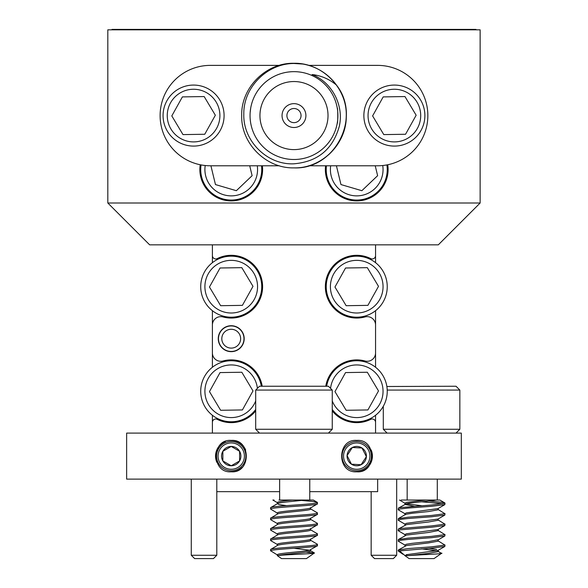 <?xml version="1.0" encoding="UTF-8"?>
<svg xmlns="http://www.w3.org/2000/svg" width="588" height="588" viewBox="0 0 588 588"><rect width="100%" height="100%" fill="white"/><g stroke="black" fill="none" stroke-linecap="round" stroke-linejoin="round"><path stroke-width="0.88" d="M212.4 310.692L212.4 352.925A8.364 8.364 0 0 0 222.97 360.995A31.377 31.377 0 0 1 262.197 386.243M325.759 386.243A31.377 31.377 0 0 1 364.986 360.995A8.364 8.364 0 0 0 375.556 352.925L375.556 310.692M212.4 262.667L212.4 255.596A3.344 3.344 0 0 0 217.244 258.595A31.377 31.377 0 0 1 262.601 286.679A31.377 31.377 0 0 1 222.97 316.947A8.364 8.364 0 0 0 212.4 325.017M375.556 325.017A8.364 8.364 0 0 0 364.986 316.947A31.377 31.377 0 0 1 325.355 286.679A31.377 31.377 0 0 1 370.719 258.595A3.344 3.344 0 0 0 375.556 255.596L375.556 262.667M231.224 325.723A12.965 12.965 0 0 0 218.258 338.695A12.965 12.965 0 0 0 231.224 351.661A12.965 12.965 0 0 0 244.189 338.695A12.965 12.965 0 0 0 231.224 325.723M255.699 410.902A31.377 31.377 0 0 1 217.244 419.347A3.344 3.344 0 0 0 212.4 422.346L212.4 433.099M375.556 415.275L375.556 422.346A3.344 3.344 0 0 0 370.719 419.347A31.377 31.377 0 0 1 332.257 410.902M200.221 164.758A31.377 31.377 0 0 0 231.231 200.92A31.377 31.377 0 0 0 262.38 165.779M325.583 165.779A31.377 31.377 0 0 0 356.732 200.92A31.377 31.377 0 0 0 387.735 164.758M231.231 440.419C211.268 438.692 211.143 473.428 231.231 471.796C251.267 473.369 251.296 438.883 231.231 440.419A15.685 15.685 0 0 1 245.659 449.96M225.402 441.537A15.685 15.685 0 0 0 216.825 462.322M356.732 440.419C336.74 438.824 336.615 473.303 356.732 471.796C376.732 473.516 376.776 438.758 356.732 440.419M127.361 433.099L126.641 433.099L126.641 479.117L461.315 479.117L461.315 433.099L127.361 433.099M377.65 479.117L377.65 491.664L309.766 491.664M212.4 255.596L212.4 244.843M212.4 352.925L212.4 367.257M212.4 415.275L212.4 422.346M375.556 367.257L375.556 352.925M375.556 422.346L375.556 433.099M375.556 244.843L375.556 255.596M480.139 203.014L480.139 29.819L107.817 29.819L107.817 203.014L480.139 203.014L438.31 244.843L149.653 244.843L107.817 203.014M279.638 491.664L216.796 491.664M356.732 471.796A15.685 15.685 0 0 0 371.131 449.886M231.231 471.796A15.685 15.685 0 0 0 242.124 467.394M480.139 193.18L480.139 72.552M216.796 555.256L213.451 558.6L194.621 558.6L191.276 555.256L216.796 555.256L216.796 479.117M191.276 555.256L191.276 479.117M396.68 555.256L393.335 558.6L374.512 558.6L371.16 555.256L396.68 555.256L396.68 479.117M371.16 555.256L371.16 491.664M293.978 159.502A43.924 43.924 0 0 0 337.902 115.579A43.924 43.924 0 0 0 293.978 71.655A43.924 43.924 0 0 0 250.054 115.579A43.924 43.924 0 0 0 293.978 159.502M312.066 74.522C332.095 82.283 344.098 105.428 339.298 126.31C332.867 149.234 317.763 161.737 293.978 163.802C267.106 165.177 242.873 140.826 243.814 114.057C243.329 87.193 267.29 63.438 293.978 63.489L302.813 64.033A52.295 52.295 0 0 1 336.424 85.032C329.258 79.086 321.144 75.58 312.066 74.522M293.978 167.874C321.908 168.602 347.001 143.501 346.273 115.579C347.001 87.656 321.908 62.556 293.978 63.283C266.055 62.556 240.955 87.656 241.69 115.579C240.955 143.501 266.055 168.602 293.978 167.874C321.908 168.602 347.001 143.501 346.273 115.579C347.001 87.656 321.908 62.556 293.978 63.283C266.055 62.556 240.955 87.656 241.69 115.579C240.955 143.501 266.055 168.602 293.978 167.874C334.815 169.814 362.046 117.321 336.424 85.032M279.337 65.378L210.313 65.378A50.2 50.2 0 0 0 160.112 115.579A50.2 50.2 0 0 0 210.313 165.779L279.337 165.779M337.225 107.876C337.96 107.354 337.96 123.803 337.225 123.282M293.978 149.609A34.03 34.03 0 0 1 259.947 115.579A34.03 34.03 0 0 1 293.978 81.541A34.03 34.03 0 0 1 328.016 115.579A34.03 34.03 0 0 1 293.978 149.609M293.978 103.65A11.929 11.929 0 0 1 305.907 115.579A11.929 11.929 0 0 1 293.978 127.508A11.929 11.929 0 0 1 282.049 115.579A11.929 11.929 0 0 1 293.978 103.65M293.978 122.649A7.071 7.071 0 0 1 286.907 115.579A7.071 7.071 0 0 1 293.978 108.508A7.071 7.071 0 0 1 301.049 115.579A7.071 7.071 0 0 1 293.978 122.649M288.524 71.993L291.119 71.743M250.15 112.617L250.731 107.876M308.619 165.779L377.65 165.779A50.2 50.2 0 0 0 427.851 115.579A50.2 50.2 0 0 0 377.65 65.378L308.619 65.378M328.361 154.982C339.96 144.479 345.928 131.344 346.273 115.579C347.001 87.656 321.908 62.556 293.978 63.283M420.56 99.916A30.51 30.51 0 0 1 410.042 141.759A30.51 30.51 0 0 1 368.198 131.242A30.51 30.51 0 0 1 378.716 89.398A30.51 30.51 0 0 1 420.56 99.916A30.51 30.51 0 0 0 378.716 89.398A30.51 30.51 0 0 0 368.198 131.242M383.788 134.601L405.558 134.262L416.15 115.241L404.97 96.557L383.2 96.895L372.608 115.917L383.788 134.601M219.758 99.916A30.51 30.51 0 0 1 209.24 141.759A30.51 30.51 0 0 1 167.396 131.242A30.51 30.51 0 0 1 177.914 89.398A30.51 30.51 0 0 1 219.758 99.916A30.51 30.51 0 0 0 177.914 89.398A30.51 30.51 0 0 0 167.396 131.242M182.986 134.601L204.756 134.262L215.348 115.241L204.168 96.557L182.398 96.895L171.806 115.917L182.986 134.601M270.553 550.882L270.612 549.449L277.609 545.341M270.612 549.449C271.325 547.7 320.982 545.965 317.344 544.216L310.346 540.115M310.611 550.882L310.611 549.574L317.219 545.87L317.344 544.216M277.595 555.101L270.612 550.758C271.325 549.008 320.982 547.274 317.344 545.524M277.595 513.273L270.553 509.046L270.612 507.613L277.389 503.695C277.712 502.453 294.97 501.292 304.643 500.035L278.962 500.035M270.612 507.613C271.325 505.871 320.982 504.129 317.344 502.387L313.375 501.513L301.504 500.425M310.361 508.039L317.219 504.034L317.344 502.387M270.553 509.046L270.612 508.921C271.325 507.179 320.982 505.437 317.344 503.695M277.595 523.724L270.737 519.726L270.553 518.197L277.609 513.963M270.612 518.072C271.325 516.33 320.982 514.588 317.344 512.846L310.346 508.738M310.361 518.498L317.219 514.493L317.344 512.846M270.553 519.505L270.612 519.38C271.325 517.631 320.982 515.896 317.344 514.155M277.595 534.183L270.737 530.185L270.553 528.656L277.609 524.423M270.612 528.531C271.325 526.789 320.982 525.047 317.344 523.305L310.346 519.197M310.361 528.957L317.219 524.952L317.344 523.305M270.553 529.964L270.612 529.839C271.325 528.09 320.982 526.356 317.344 524.606M277.595 544.642L270.737 540.637L270.553 539.115L277.609 534.882M270.612 538.99C271.325 537.241 320.982 535.506 317.344 533.764L310.346 529.656M310.361 539.416L317.219 535.411L317.344 533.764M270.553 540.423L270.612 540.298C271.325 538.549 320.982 536.815 317.344 535.065M305.9 552.147L314.404 552.977C316.425 553.786 281.476 554.682 277.874 555.667C281.645 554.072 313.073 552.389 310.567 550.758M277.874 555.667L277.345 555.667L277.389 554.675C277.896 552.933 313.147 551.199 310.567 549.449L310.611 549.574M277.389 545.524C277.896 543.782 313.147 542.04 310.567 540.298M277.345 545.495L277.389 544.216C277.896 542.474 313.147 540.74 310.567 538.99M277.389 535.065C277.896 533.323 313.147 531.589 310.567 529.839M277.345 535.036L277.389 533.764C277.896 532.015 313.147 530.28 310.567 528.531M277.389 524.606C277.896 522.864 313.147 521.13 310.567 519.38M277.345 524.577L277.389 523.305C277.896 521.556 313.147 519.821 310.567 518.072M277.389 514.155C277.896 512.405 313.147 510.671 310.567 508.921M277.345 514.118L277.389 512.846C277.896 511.097 313.147 509.362 310.567 507.613M309.391 550.221L293.978 548.251M286.452 505.658L279.013 504.563L277.389 503.695M277.345 503.666L277.389 502.387C278.609 501.623 283.622 500.836 292.42 500.035M314.404 552.977L306.429 558.6L281.527 558.6L277.345 555.667M313.345 500.035L304.643 500.035L313.345 500.035L317.211 502.292M255.699 390.072L259.529 386.243L328.427 386.243L332.257 390.072L255.699 390.072L255.699 429.269L332.257 429.269L328.427 433.099M277.595 502.814L272.839 500.035L274.023 500.035M404.941 555.542L399.539 550.912L398.142 550.912L398.319 549.993L408.168 548.575L431.504 546.833L444.91 545.091L437.957 540.754M399.539 550.912L431.504 548.141L444.851 546.443L444.998 544.958M405.154 513.831L398.23 509.796L398.319 508.157L400.355 507.613L431.504 505.004L444.91 503.255L442.793 502.387L428.939 501.05M398.142 509.664L400.355 508.921L408.168 508.054L431.504 506.305L444.851 504.607L444.998 503.122M405.154 524.29L398.23 520.255L398.319 518.616L408.168 517.205L431.504 515.455L444.91 513.714L437.957 509.377M398.142 520.123L400.355 519.38L408.168 518.506L431.504 516.764L444.851 515.066L444.998 513.581M398.142 530.574L398.319 529.075L400.355 528.531L431.504 525.915L444.91 524.173L437.957 519.836M405.154 534.749L398.23 530.714L400.355 529.839L431.504 527.223L444.851 525.525L444.998 524.04M405.154 545.208L398.23 541.166L398.319 539.534L408.168 538.116L431.504 536.374L444.91 534.632L437.957 530.295M398.142 541.034L400.355 540.298L408.168 539.424L431.504 537.682L444.851 535.984L444.998 534.499M442.793 503.695L421.574 501.799M440.118 552.977C449.673 553.786 419.281 554.682 408.028 555.667L428.623 553.374L438.148 551.625L438.207 550.184M405.161 555.667L406.506 554.675L437.986 550.442L444.851 546.443M408.028 555.667L404.941 555.417M398.319 549.993L406.506 545.524L428.623 542.915L438.148 541.166L438.207 539.733L428.623 541.607L412.056 543.349L406.506 544.216L404.941 544.958L404.941 546.127M398.319 539.534L406.506 535.065L428.623 532.456L438.207 530.582M404.941 535.668L404.941 534.499L406.506 533.764L437.986 529.523L444.851 525.525M398.319 529.075L406.506 524.606L428.623 521.997L438.148 520.255L438.207 518.932M404.941 525.209L404.941 524.04L406.506 523.305L437.986 519.064L444.851 515.066M404.941 514.89L406.506 514.155L412.056 513.28L428.623 511.538L438.148 509.796L438.207 508.473M404.941 514.75L404.941 513.581L406.506 512.846L437.986 508.605L444.851 504.607M436.634 550.758L421.574 548.861M436.634 549.449L428.85 548.332M414.209 506.275L404.941 504.43M398.319 508.157L406.506 503.695C411.46 502.453 430.24 501.292 436.098 500.035L401.119 500.035M421.574 505.724L406.235 503.762M404.941 504.298L404.941 503.122L406.506 502.387L426.035 500.035M437.957 551.213L441.47 553.374L434.025 558.6L409.123 558.6L404.941 555.667M439.861 500.035L436.098 500.035L439.861 500.035L444.829 502.924M383.295 406.271L383.295 429.269L459.853 429.269L456.023 433.099M386.867 386.5L456.023 386.243L459.853 390.072L387.22 390.072M405.154 503.372L399.487 500.035M345.693 448.909A13.179 13.179 0 0 0 349.529 467.144A13.179 13.179 0 0 0 367.765 463.307A13.179 13.179 0 0 0 363.928 445.072A13.179 13.179 0 0 0 345.693 448.909M368.992 464.108A14.641 14.641 0 0 1 348.735 468.371A14.641 14.641 0 0 1 344.465 448.107A14.641 14.641 0 0 1 364.729 443.844A14.641 14.641 0 0 1 368.992 464.108M348.64 450.827A9.658 9.658 0 0 0 361.098 464.726A9.658 9.658 0 0 0 362.01 448.012A9.658 9.658 0 0 0 348.64 450.827M349.72 451.54L347.082 455.582L351.455 464.197L361.098 464.726L366.375 456.633L362.01 448.012L352.359 447.49L349.72 451.54M366.375 456.633L362.01 448.012L352.359 447.49L347.082 455.582L351.455 464.197L361.098 464.726M224.631 444.704A13.179 13.179 0 0 0 219.824 462.705A13.179 13.179 0 0 0 237.831 467.511A13.179 13.179 0 0 0 242.631 449.504A13.179 13.179 0 0 0 224.631 444.704M238.559 468.783A14.641 14.641 0 0 1 218.552 463.44A14.641 14.641 0 0 1 223.896 443.433A14.641 14.641 0 0 1 243.902 448.776A14.641 14.641 0 0 1 238.559 468.783M226.387 447.747A9.658 9.658 0 0 0 231.238 465.77A9.658 9.658 0 0 0 239.588 451.268A9.658 9.658 0 0 0 226.387 447.747M227.034 448.865L222.859 451.283L222.867 460.948L231.238 465.77L239.603 460.926L239.588 451.268L231.216 446.446L227.034 448.865M239.603 460.926L239.588 451.268L231.216 446.446L222.859 451.283L222.867 460.948L231.238 465.77M238.904 333.256A9.415 9.415 0 0 0 225.785 331.007A9.415 9.415 0 0 0 223.536 344.127A9.415 9.415 0 0 0 236.663 346.376A9.415 9.415 0 0 0 238.904 333.256M220.809 346.06A12.76 12.76 0 0 1 223.859 328.28A12.76 12.76 0 0 1 241.639 331.323A12.76 12.76 0 0 1 238.588 349.11A12.76 12.76 0 0 1 220.809 346.06M111.999 29.819L111.999 29.4L475.957 29.4L475.957 29.819M382.913 375.6A30.51 30.51 0 0 0 326.634 386.243A30.51 30.51 0 0 1 382.913 375.6A30.51 30.51 0 0 1 373.696 416.627A30.51 30.51 0 0 1 332.257 409.483M346.141 410.284L367.904 409.946L378.503 390.924L367.324 372.241L345.553 372.579L334.962 391.601L346.141 410.284M386.889 164.919A30.51 30.51 0 0 1 362.642 199.479A30.51 30.51 0 0 1 326.45 165.779A30.51 30.51 0 0 0 327.075 176.731M336.417 165.779L340.966 184.566L361.855 190.703L377.621 175.687L375.217 165.779M261.506 165.779A30.51 30.51 0 0 1 236.714 199.56A30.51 30.51 0 0 1 201.074 164.919A30.51 30.51 0 0 0 201.574 176.731M210.916 165.779L215.465 184.566L236.354 190.703L252.12 175.687L249.716 165.779M382.913 271.017A30.51 30.51 0 0 1 372.395 312.86A30.51 30.51 0 0 1 330.552 302.342A30.51 30.51 0 0 1 341.069 260.499A30.51 30.51 0 0 1 382.913 271.017A30.51 30.51 0 0 0 341.069 260.499A30.51 30.51 0 0 0 330.552 302.342M346.141 305.701L367.904 305.363L378.503 286.341L367.324 267.658L345.553 267.996L334.962 287.017L346.141 305.701M255.699 409.483A30.51 30.51 0 0 1 205.043 406.925A30.51 30.51 0 0 1 215.568 365.082A30.51 30.51 0 0 1 261.322 386.243M220.64 410.284L242.403 409.946L252.994 390.924L241.822 372.241L220.052 372.579L209.46 391.601L220.64 410.284M257.412 271.017A30.51 30.51 0 0 1 246.894 312.86A30.51 30.51 0 0 1 205.043 302.342A30.51 30.51 0 0 1 215.568 260.499A30.51 30.51 0 0 1 257.412 271.017A30.51 30.51 0 0 0 215.568 260.499A30.51 30.51 0 0 0 205.043 302.342M220.64 305.701L242.403 305.363L252.994 286.341L241.822 267.658L220.052 267.996L209.46 287.017L220.64 305.701M371.785 129.095A26.328 26.328 0 0 0 407.896 138.173A26.328 26.328 0 0 0 416.973 102.062A26.328 26.328 0 0 0 380.862 92.985A26.328 26.328 0 0 0 371.785 129.095M170.983 129.095A26.328 26.328 0 0 0 207.094 138.173A26.328 26.328 0 0 0 216.171 102.062A26.328 26.328 0 0 0 180.06 92.985A26.328 26.328 0 0 0 170.983 129.095M332.257 400.965A26.328 26.328 0 0 0 370.249 413.856A26.328 26.328 0 0 0 351.124 365.545A26.328 26.328 0 0 0 330.566 388.374M330.676 165.779A26.328 26.328 0 0 0 361.848 195.37A26.328 26.328 0 0 0 382.744 165.522M205.212 165.522A26.328 26.328 0 0 0 236.214 195.392A26.328 26.328 0 0 0 257.287 165.779M334.138 300.196A26.328 26.328 0 0 0 370.249 309.273A26.328 26.328 0 0 0 379.319 273.163A26.328 26.328 0 0 0 343.216 264.086A26.328 26.328 0 0 0 334.138 300.196M257.397 388.374A26.328 26.328 0 0 0 217.714 368.669A26.328 26.328 0 0 0 233.355 417.502A26.328 26.328 0 0 0 255.699 400.965M205.043 406.925A30.51 30.51 0 0 1 215.568 365.082A30.51 30.51 0 0 1 257.412 375.6M208.637 300.196A26.328 26.328 0 0 0 244.74 309.273A26.328 26.328 0 0 0 253.818 273.163A26.328 26.328 0 0 0 217.714 264.086A26.328 26.328 0 0 0 208.637 300.196M310.611 540.423L310.611 539.269M310.611 529.964L310.611 528.81M310.611 519.505L310.611 518.351M310.611 509.046L310.611 507.892M309.766 500.035L309.766 479.117M332.257 390.072L332.257 429.269M259.529 433.099L255.699 429.269M279.638 500.035L279.638 479.117M314.345 552.904L310.346 550.574M438.207 530.574L438.207 529.391M437.296 500.035L437.296 479.117M459.853 390.072L459.853 429.269M387.125 433.099L383.295 429.269M407.168 500.035L407.168 479.117M402.876 554.227L398.142 550.912M444.851 535.984L437.986 539.982M405.191 514.61L398.319 518.616"/></g></svg>
